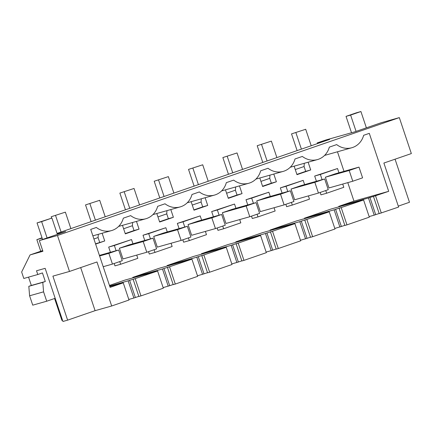 <?xml version="1.0" encoding="UTF-8"?>
<svg xmlns="http://www.w3.org/2000/svg" width="433" height="433" viewBox="0 0 433 433"><rect width="100%" height="100%" fill="white"/><g stroke="black" fill="none" stroke-linecap="round" stroke-linejoin="round"><path stroke-width="0.65" d="M317.449 143.599L317.21 142.901L329.659 139.388L57.048 233.382M399.318 117.614L57.465 235.487L69.496 271.448L96.965 261.976L111.687 305.99L129.002 300.02L123.253 282.846L110.112 287.377L90.713 229.409L96.359 227.46A19.247 17.634 74.2 0 0 111.476 230.605A19.247 17.634 74.2 0 0 123.329 218.162L130.69 215.623A19.247 17.634 74.2 0 0 145.807 218.762A19.247 17.634 74.2 0 0 157.661 206.325L165.022 203.786A19.247 17.634 74.2 0 0 180.144 206.925A19.247 17.634 74.2 0 0 191.992 194.487L199.353 191.949A19.247 17.634 74.2 0 0 214.476 195.088A19.247 17.634 74.2 0 0 226.324 182.65L233.685 180.112A19.247 17.634 74.2 0 0 248.807 183.251A19.247 17.634 74.2 0 0 260.661 170.813L268.022 168.275A19.247 17.634 74.2 0 0 283.139 171.414A19.247 17.634 74.2 0 0 294.992 158.976L302.353 156.437A19.247 17.634 74.2 0 0 317.47 159.577A19.247 17.634 74.2 0 0 329.324 147.133L336.685 144.595A19.247 17.634 74.2 0 0 351.807 147.74A19.247 17.634 74.2 0 0 363.655 135.296L369.3 133.353L388.693 191.321L373.457 196.447L379.205 213.621L398.609 207.061L383.882 163.046L411.35 153.574L399.318 117.614L381.192 122.728L354.854 131.811L326.027 139.94L317.21 142.901M360.673 200.847L357.236 201.902L363.585 199.981L369.333 217.155L346.963 224.868L344.874 225.458L339.126 208.284L340.473 207.77L335.607 209.312L341.356 226.486L344.83 225.339M341.356 226.486L334.806 228.429M326.341 212.684L322.904 213.74L329.253 211.818L334.996 228.992L312.631 236.705L310.542 237.295L304.794 220.121L306.142 219.607L301.276 221.149L307.019 238.329L310.499 237.176M307.019 238.329L300.475 240.266M292.01 224.521L288.573 225.577L294.916 223.655L300.664 240.835L278.3 248.542L276.205 249.132L270.463 231.958L271.81 231.444L266.939 232.986L272.687 250.166L276.167 249.013M272.687 250.166L266.143 252.103M257.678 236.358L254.241 237.414L260.585 235.492L266.333 252.672L243.968 260.379L241.874 260.975L236.126 243.795L237.479 243.281L232.608 244.824L238.356 262.003L241.836 260.85M238.356 262.003L231.812 263.941M223.341 248.196L219.91 249.256L226.253 247.33L232.001 264.509L209.637 272.222L207.542 272.812L201.794 255.632L203.147 255.118L198.276 256.661L204.024 273.84L207.504 272.687M204.024 273.84L197.475 275.778M189.01 260.033L185.573 261.094L191.922 259.172L197.67 276.346L175.3 284.059L173.211 284.649L167.463 267.47L168.81 266.961L163.945 268.503L169.693 285.677L173.168 284.524M169.693 285.677L163.144 287.615M157.59 271.009L163.333 288.183L140.969 295.896L138.879 296.486L133.131 279.307L157.59 271.009L124.926 280.091L109.457 285.428M135.356 297.514L133.889 298.023L128.141 280.844L129.613 280.34L135.356 297.514L138.836 296.367M133.889 298.023L128.812 299.452M111.687 305.99L95.092 310.672L67.624 320.144L52.902 276.13L69.496 271.448M42.678 250.577L30.066 254.923L21.65 272.021L23.804 278.462L37.779 274.522L36.524 270.766L45.151 268.33L62.931 321.47L67.624 320.144M54.58 298.505L61.908 320.404L62.52 320.231M395.064 159.192L409.477 202.271L398.3 206.13M375.687 214.649L374.215 215.158L368.467 197.984L369.939 197.475L375.687 214.649L379.167 213.501M374.215 215.158L369.138 216.587M42.017 237.787L36.848 239.649L42.142 238.155M57.465 235.487L39.338 240.596L65.675 231.52L57.221 233.901M381.3 213.031L375.552 195.851M369.939 197.475L373.457 196.447M368.467 197.984L338.768 206.362L338.92 206.812M360.619 200.685L330.92 209.069L304.437 218.2L304.583 218.649M363.585 199.981L339.126 208.284M346.963 224.868L341.22 207.694M388.693 191.321L353.972 201.118L347.786 182.634M344.008 171.338L337.464 151.783M353.972 201.118L338.768 206.362M188.956 259.876L159.257 268.254L132.774 277.391L132.92 277.84M223.293 248.039L193.589 256.417L167.106 265.548L167.257 265.997M257.624 236.201L227.92 244.58L201.437 253.711L201.589 254.16M291.956 224.364L262.257 232.743L235.769 241.874L235.92 242.323M326.287 212.527L296.589 220.906L270.1 230.037L270.252 230.486M325.74 190.547L326.639 193.237L320.961 194.839L320.171 192.469M316.426 181.27L314.677 176.052L320.355 174.45L322.103 179.668M338.936 172.767L337.524 168.529L314.677 176.052M154.078 249.738L154.976 252.428L149.298 254.03L148.508 251.66M144.763 240.461L143.014 235.243L148.692 233.641L150.44 238.859M167.273 231.958L165.861 227.72L143.014 235.243M205.134 197.724L207.716 205.448L193.984 210.184L191.137 201.675M156.806 213.512L159.653 222.021L173.384 217.285L170.802 209.561M119.746 261.575L120.645 264.265L114.967 265.867L114.177 263.497M110.426 252.298L108.683 247.081L114.361 245.479L116.104 250.696M132.942 243.795L131.524 239.557L108.683 247.081M136.471 221.398L139.053 229.122L125.321 233.858L122.474 225.349M201.61 220.121L200.192 215.883L177.346 223.406L183.024 221.804L184.772 227.022M188.409 237.901L189.313 240.591L183.63 242.188L182.84 239.822M179.094 228.624L177.346 223.406M95.628 244.098L104.721 240.964L102.134 233.241M257.078 214.227L257.976 216.911L252.298 218.513L251.503 216.143M247.757 204.95L246.009 199.727L251.692 198.125L253.435 203.348M270.273 196.441L268.855 192.209L246.009 199.727M273.797 174.05L276.384 181.773L262.647 186.509L259.8 177.995M222.746 226.064L223.644 228.748L217.967 230.351L217.171 227.985M213.426 216.787L211.677 211.564L217.355 209.962L219.103 215.185M235.942 208.284L234.524 204.046L211.677 211.564M294.137 166.158L296.984 174.672L310.715 169.936L308.128 162.213M225.469 189.838L228.315 198.346L242.052 193.611L239.465 185.887M291.409 202.384L292.307 205.074L286.63 206.676L285.84 204.306M282.089 193.107L280.346 187.89L286.024 186.287L287.766 191.505M304.605 184.604L303.187 180.372L280.346 187.89M339.883 226.995L334.135 209.821L304.437 218.2M334.135 209.821L335.607 209.312M335.191 173.828L325.378 177.205L328.972 187.944L352.776 181.227L362.583 177.844L358.995 167.111L335.191 173.828M304.285 163.295L304.074 166.521L295.274 169.557M310.715 169.936L305.693 171.354L304.074 166.521M305.693 171.354L296.886 174.385M337.524 168.529L320.355 174.45M326.639 193.237L343.807 187.316L342.72 184.063M140.969 295.896L135.22 278.717M129.613 280.34L133.131 279.307M128.141 280.844L109.668 286.056M120.347 283.712L109.82 286.505M120.293 283.55L117.186 284.703L123.253 282.846M95.092 310.672L80.679 267.594M30.066 254.923L42.916 251.297L39.338 240.596M46.715 301.216L32.735 305.162L29.601 295.782L28.816 286.316L42.791 282.37L43.576 291.842L46.715 301.216L55.18 298.299M28.556 277.125L31.338 285.444L28.816 286.316M40.729 251.248L36.848 239.649M37.779 274.522L42.439 272.914L45.313 281.504L42.791 282.37M43.576 291.842L29.601 295.782M31.338 285.444L45.313 281.504M104.721 240.964L95.536 243.817M99.698 242.377L98.08 237.549L93.918 238.984M98.291 234.323L98.08 237.549M329.253 211.818L304.794 220.121M312.631 236.705L306.883 219.531M300.859 185.665L291.046 189.048L294.64 199.781L318.444 193.064L328.252 189.681L324.658 178.948L300.859 185.665M305.552 238.832L299.804 221.658L270.1 230.037M299.804 221.658L301.276 221.149M269.954 175.132L269.743 178.358L260.937 181.395M276.384 181.773L271.361 183.191L269.743 178.358M271.361 183.191L262.555 186.228M303.187 180.372L286.024 186.287M292.307 205.074L309.476 199.158L308.388 195.9M294.916 223.655L270.463 231.958M278.3 248.542L272.552 231.368M266.522 197.502L256.715 200.885L260.309 211.618L284.113 204.901L293.92 201.518L290.327 190.785L266.522 197.502M271.215 250.669L265.472 233.495L235.769 241.874M265.472 233.495L266.939 232.986M235.622 186.969L235.411 190.195L226.605 193.232M242.052 193.611L237.03 195.029L235.411 190.195M237.03 195.029L228.223 198.065M268.855 192.209L251.692 198.125M257.976 216.911L275.139 210.995L274.051 207.743M260.585 235.492L236.126 243.795M243.968 260.379L238.22 243.205M232.191 209.339L222.383 212.722L225.972 223.455L249.776 216.738L259.589 213.361L255.995 202.622L232.191 209.339M236.883 262.512L231.135 245.332L201.437 253.711M231.135 245.332L232.608 244.824M201.285 198.812L201.08 202.032L192.274 205.069M207.716 205.448L202.693 206.866L201.08 202.032M202.693 206.866L193.892 209.902M234.524 204.046L217.355 209.962M223.644 228.748L240.808 222.833L239.72 219.58M226.253 247.33L201.794 255.632M209.637 272.222L203.889 255.042M197.859 221.176L188.052 224.559L191.64 235.292L215.445 228.581L225.257 225.198L221.664 214.459L197.859 221.176M202.552 274.349L196.804 257.17L167.106 265.548M196.804 257.17L198.276 256.661M166.954 210.649L166.748 213.875L157.942 216.906M173.384 217.285L168.361 218.703L166.748 213.875M168.361 218.703L159.555 221.739M200.192 215.883L183.024 221.804M189.313 240.591L206.476 234.67L205.388 231.417M191.922 259.172L167.463 267.47M175.3 284.059L169.557 266.88M163.528 233.014L153.715 236.396L157.309 247.135L181.113 240.418L190.921 237.035L187.332 226.297L163.528 233.014M168.221 286.186L162.472 269.007L132.774 277.391M162.472 269.007L163.945 268.503M132.622 222.486L132.411 225.712L123.611 228.748M139.053 229.122L134.03 230.54L132.411 225.712M134.03 230.54L125.224 233.576M165.861 227.72L148.692 233.641M154.976 252.428L172.145 246.507L171.057 243.254M129.196 244.851L119.384 248.233L122.977 258.972L146.782 252.255L156.589 248.872L153.001 238.139L129.196 244.851M131.524 239.557L114.361 245.479M120.645 264.265L137.813 258.344L136.725 255.091M291.528 133.889L305.703 129.278L291.528 133.889L297.119 150.608M301.406 149.131L295.896 132.66M358.995 167.111L349.182 170.494L352.776 181.227M349.182 170.494L325.378 177.205M305.703 129.278L311.213 145.748M257.197 145.726L271.372 141.115L257.197 145.726L262.788 162.445M267.074 160.968L261.564 144.498M324.658 178.948L314.851 182.331L318.444 193.064M314.851 182.331L291.046 189.048M271.372 141.115L276.882 157.585M222.86 157.569L237.04 152.952L222.86 157.569L228.456 174.282M232.743 172.805L227.228 156.335M290.327 190.785L280.519 194.168L284.113 204.901M280.519 194.168L256.715 200.885M237.04 152.952L242.55 169.422M188.528 169.406L202.709 164.789L188.528 169.406L194.125 186.12M198.406 184.642L192.896 168.172M255.995 202.622L246.188 206.005L249.776 216.738M246.188 206.005L222.383 212.722M202.709 164.789L208.219 181.259M154.197 181.243L168.372 176.626L154.197 181.243L159.788 197.957M164.075 196.479L158.565 180.009M221.664 214.459L211.856 217.842L215.445 228.581M211.856 217.842L188.052 224.559M168.372 176.626L173.887 193.096M119.865 193.08L134.041 188.463L119.865 193.08L125.456 209.794M129.743 208.316L124.233 191.846M187.332 226.297L177.519 229.679L181.113 240.418M177.519 229.679L153.715 236.396M134.041 188.463L139.55 204.933M85.534 204.917L99.709 200.306L85.534 204.917L91.125 221.636M95.412 220.159L89.902 203.683M153.001 238.139L143.188 241.517L146.782 252.255M143.188 241.517L119.384 248.233M99.709 200.306L105.219 216.776M51.202 216.754L65.378 212.143L51.202 216.754L51.662 218.145M99.411 255.405L118.664 249.976L122.258 260.709L112.45 264.092L103.195 266.701M61.08 231.996L55.565 215.526M118.664 249.976L108.856 253.359L112.45 264.092M108.856 253.359L99.601 255.968M65.378 212.143L70.888 228.613M350.622 115.081L346.032 116.374L356.332 112.824L360.922 111.53L350.622 115.081L356.078 131.388M360.922 111.53L366.378 127.838M346.032 116.374L351.515 132.752M41.628 221.626L37.043 222.919L51.928 218.07L41.628 221.626L47.083 237.928M51.928 218.07L57.383 234.377M37.043 222.919L42.58 239.481M324.566 155.42L351.807 147.74M92.873 235.85L111.476 230.605M290.234 167.262L317.47 159.577M255.903 179.1L283.139 171.414M221.572 190.937L248.807 183.251M187.24 202.774L214.476 195.088M152.903 214.611L180.144 206.925M118.572 226.448L145.807 218.762"/></g></svg>
